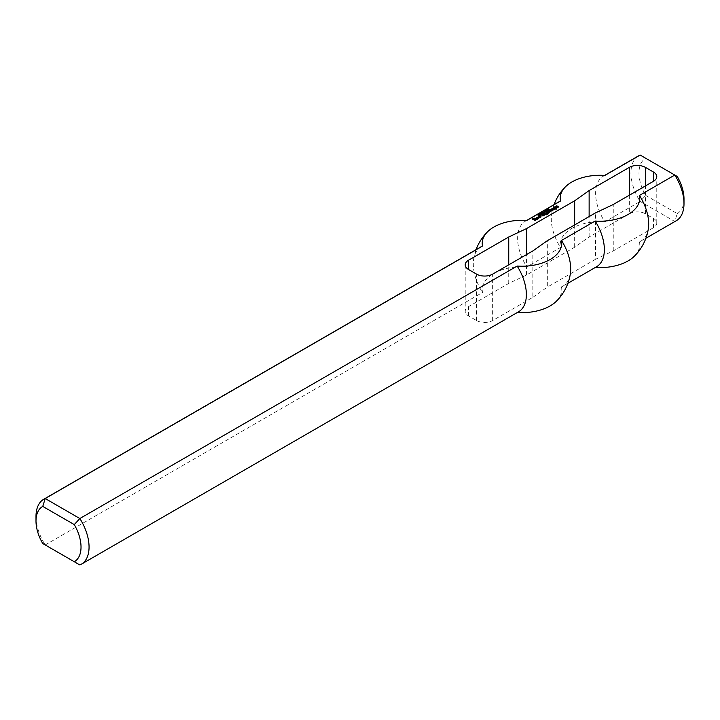 <?xml version="1.0" encoding="UTF-8"?>
<svg xmlns="http://www.w3.org/2000/svg" width="720" height="720" viewBox="0 0 720 720"><rect width="100%" height="100%" fill="white"/><g stroke="black" fill="none" stroke-linecap="round" stroke-linejoin="round"><path stroke-width="0.54" stroke-dasharray="3.6 2.7" d="M547.686 210.78L547.119 210.699L547.686 210.465M547.272 210.078L547.272 210.546M547.569 209.907L547.569 210.375M547.434 209.988L548.271 210.6L547.056 210.915L547.434 210.294M546.966 209.556L546.966 210.024M547.137 210.186L546.903 210.717L546.903 210.249M547.056 210.447L547.056 210.915M547.254 210.519L547.254 210.987M547.452 210.528L547.452 210.996M547.65 210.483L547.65 210.942M548.271 210.132L548.271 210.6M545.013 211.248L545.013 211.716M544.869 211.167L544.869 211.635M545.445 210.996L545.445 211.464M544.248 212.454L544.248 212.922L543.105 212.256L544.248 212.922M543.105 211.788L543.105 212.256M544.401 212.364L544.401 212.832M543.591 212.67L542.691 212.49L543.825 213.165L542.322 212.994L543.078 213.597L541.926 212.931L543.591 213.012M542.691 212.031L542.691 212.49M541.926 212.472L541.926 212.931M543.078 213.138L543.078 213.597M543.222 213.048L543.222 213.516M543.825 212.697L543.825 213.165M543.987 212.607L543.987 213.075M541.017 214.335L540.918 214.848L539.766 214.182L540.918 214.848M539.766 213.714L539.766 214.182M539.829 214.992L539.091 214.569L539.829 215.298M539.73 214.983L539.505 214.515M539.091 214.11L539.091 214.569M539.352 214.326L539.352 214.785M539.586 214.65L539.586 215.109M539.676 214.956L539.676 215.415M539.784 215.019L539.784 215.478M540.531 214.587L540.531 215.055M556.11 208.26L556.11 208.791M552.96 208.008L552.96 208.467L553.986 207.873M553.356 208.233L553.239 208.701M553.968 207.873L553.356 208.701M554.193 207.873L553.968 208.341M555.039 208.359L555.039 208.827L554.193 208.341M554.364 208.818L554.364 209.286L555.039 208.827M554.76 209.043L554.643 209.511M555.435 208.656L554.76 209.511M555.543 208.656L555.435 209.124M556.2 209.034L556.2 209.502L555.543 209.124M556.317 209.034L556.2 209.502M556.425 208.971L556.317 209.502M552.51 209.439L552.285 210.033M552.168 210.213L552.168 210.681L551.493 210.285M552.789 210.186L552.168 210.681M553.86 209.565L552.789 210.645M553.914 209.205L553.86 210.033M550.935 209.178L550.935 209.637L552.384 208.971M551.322 209.403L551.214 209.871M552.168 208.917L551.322 209.871M552.285 208.917L552.168 209.376M553.185 209.439L553.185 209.898L552.285 209.376M552.681 210.186L553.185 209.898M550.818 210.798L550.818 211.266L549.522 210.519M550.296 211.626L550.818 211.266M549.639 211.482L549.639 211.95L548.343 211.203M549.135 212.229L549.639 211.95M548.568 212.229L548.568 212.697L547.164 211.878M549.243 212.229L548.568 212.697M551.43 210.969L549.243 212.697M539.559 216.387L539.559 216.855M540.18 216.81L540.18 217.278L539.559 216.918M539.784 216.198L538.884 217.179M539.28 217.656L539.28 218.124L538.047 217.404M539.901 217.62L539.28 218.124M540.972 217.008L539.901 218.088M541.026 216.648L540.972 217.467M545.022 214.281L543.618 213.93M545.139 214.281L545.022 214.74M545.238 214.218L545.139 214.74M542.997 214.929L542.772 215.523M542.655 215.703L542.655 216.171L541.98 215.784M543.276 215.676L542.655 216.171M544.347 215.055L543.276 216.135M544.401 214.695L544.347 215.523M541.422 214.668L541.422 215.127L542.871 214.461M541.818 214.893L541.701 215.361M542.655 214.407L541.818 215.361M542.772 214.407L542.655 214.875M543.672 214.929L543.672 215.388L542.772 214.875M543.168 215.676L543.672 215.388M543.222 214.794L543.222 215.262M543.222 214.731L543.222 215.199M534.726 219.123L534.213 219.879L534.06 219.384M534.213 219.411L534.213 219.879M534.834 219.123L534.726 219.582M535.509 219.51L535.509 219.969L534.834 219.582M534.105 218.439L533.259 219.384M533.259 218.934L534.105 218.511M534.834 220.482L532.638 219.681M534.951 220.482L534.834 220.95M536.301 219.699L534.951 220.95M533.709 219.114L533.709 219.582M533.709 219.186L533.709 219.645M534.105 219.411L534.105 219.879M546.039 214.866L545.472 215.001M546.147 214.866L546.039 215.325M546.255 214.803L546.147 215.325M540.234 215.352L540.234 215.811M540.234 215.415L540.234 215.874M540.522 215.577L540.522 216.045M540.63 215.577L540.63 216.045M557.352 206.703L557.631 207.27L556.443 207.621L555.552 206.973M556.56 207.099L557.352 206.847M556.164 206.604L556.335 207.297M556.956 206.154L556.164 207.072M556.164 206.622L556.956 206.226M555.885 207.162L555.885 207.621M556.443 207.162L556.443 207.621M557.235 206.703L557.235 207.171M557.46 206.703L557.46 207.171M556.614 207.522L557.631 207.27M557.01 207.747L556.902 208.206M558.36 206.964L557.01 208.206M558.414 206.613L558.36 207.432M546.768 212.688L546.768 213.147L545.868 212.625M546.093 213.138L546.093 213.606L546.768 213.147M546.489 213.363L546.372 213.831M547.164 212.976L546.489 213.831M547.272 212.976L547.164 213.444M547.947 213.363L547.947 213.831L547.272 213.444M547.443 214.083L547.947 213.894M546.543 213.858L546.543 214.317M546.543 213.921L546.543 214.38M547.497 214.083L546.876 214.578M548.568 213.462L547.497 214.542M548.595 213.084L548.568 213.93M537.705 218.241L537.705 218.709L536.526 218.025M536.805 219.024L536.301 219.195M537.426 219.051L536.805 219.483M538.83 218.241L537.426 219.519M538.83 218.178L538.83 218.709M541.935 213.57L541.935 214.074M541.935 213.795L540.918 213.633L541.854 213.831M540.801 213.507L541.179 213.129L541.17 213.588M541.611 213.309L541.611 213.768M540.801 213.561L542.115 214.083L541.305 214.263L540.801 213.561M541.008 213.651L541.008 214.119M541.305 213.795L541.305 214.263M541.548 213.858L541.548 214.317M541.773 213.849L541.773 214.317M541.971 213.777L541.971 214.245M541.764 213.39L542.043 213.903M541.8 213.111L541.8 213.57M541.656 213.021L541.656 213.489M542.232 212.859L542.232 213.318M538.47 214.623L537.768 215.334L538.488 214.92M539.172 215.388L538.929 215.892M539.46 215.127L539.28 215.793M538.668 214.776L538.65 215.595M537.768 214.875L537.768 215.334M537.903 214.947L537.903 215.415M544.923 212.382L544.347 212.292L544.923 212.058M544.509 211.68L544.293 212.517L544.347 211.536L545.499 212.202L544.482 212.58M544.806 211.509L544.806 211.968M544.203 211.158L544.203 211.626M544.374 211.788L544.14 212.319L544.14 211.851M544.293 212.049L544.293 212.517M544.689 212.13L544.689 212.598M544.878 212.076L544.878 212.544M545.499 211.734L545.499 212.202M546.804 210.816L545.904 210.636L547.047 211.311L545.535 211.131L546.291 211.743L545.139 211.077L546.804 211.158M545.904 210.177L545.904 210.636M545.139 210.609L545.139 211.077M546.291 211.275L546.291 211.743M546.444 211.194L546.444 211.653M547.047 210.843L547.047 211.311M547.2 210.753L547.2 211.221M548.343 209.079L548.613 209.502L547.785 209.907L549.171 209.925L547.65 210.006L548.343 209.412M547.65 209.538L547.65 210.006M547.866 209.601L547.866 210.069M548.127 209.583L548.127 210.051M548.46 209.484L548.46 209.943M548.775 209.394L548.775 209.862M548.919 209.43L548.964 210.222M548.19 209.808L548.19 210.276M548.424 209.88L548.424 210.348M548.703 209.862L548.703 210.33M547.875 209.169L547.875 209.637M548.091 209.088L548.091 209.547M548.298 209.07L548.298 209.538M548.487 209.124L548.487 209.592M548.613 209.034L548.613 209.502M629.334 195.219L629.334 213.786L589.131 236.997L574.659 247.212L526.419 275.058L508.734 283.41L468.54 306.621A11.367 6.561 0 0 0 465.21 311.265A11.367 6.561 0 0 0 468.54 315.9L476.577 320.544A11.367 6.561 0 0 0 492.651 320.544L532.854 297.342L532.854 250.92M532.854 297.342L547.326 287.127L547.326 240.705M629.334 213.786A11.367 6.561 180 0 1 645.408 213.786L653.445 218.43A11.367 6.561 180 0 1 656.775 223.074A11.367 6.561 180 0 1 653.445 227.709L613.251 250.92L595.566 259.272L595.566 212.859M595.566 259.272L547.326 287.127M613.251 250.92L613.251 204.507M645.732 195.408L677.241 213.597L674.784 221.463L640.152 201.465L645.732 195.408A31.833 18.378 -120 0 1 645.732 158.274L640.152 155.052M677.241 176.463L645.732 158.274M604.827 175.446A37.521 21.663 -120 0 0 603.387 176.157A37.521 21.663 -120 0 0 604.827 221.859L640.152 201.465A37.521 21.663 60 0 1 638.712 155.763M677.241 213.597A31.833 18.378 -120 0 0 684 198.936M676.233 220.752A37.521 21.663 60 0 1 674.784 221.463L639.468 241.857A37.521 21.663 -120 0 0 640.908 241.146A37.521 21.663 -120 0 0 648.369 228.474M36 516.429A37.521 21.663 -120 0 0 45.216 544.95L79.848 564.948L517.158 312.471A37.521 21.663 -120 0 0 518.598 311.76M556.326 301.284A39.78 22.968 180 0 0 561.483 286.884L595.143 267.453A39.78 22.968 0 0 0 595.323 267.462M634.311 256.257A39.78 22.968 0 0 0 639.468 241.857M45.216 544.95L482.517 292.473A39.78 22.968 180 0 1 526.842 266.886L560.502 247.455A39.78 22.968 0 0 1 604.827 221.859M481.077 246.771A37.521 21.663 -120 0 0 473.616 259.443A37.521 21.663 -120 0 0 482.517 292.473M574.659 247.212L574.659 224.928M589.131 236.997L589.131 216.576M559.062 201.744A37.521 21.663 -120 0 0 551.601 214.425A37.521 21.663 -120 0 0 560.502 247.455M595.143 267.453A37.521 21.663 -120 0 0 596.583 266.733M526.419 275.058L526.419 254.637M508.734 283.41L508.734 264.843M526.842 220.464A37.521 21.663 -120 0 0 525.402 221.184A37.521 21.663 -120 0 0 526.842 266.886M561.483 286.884A37.521 21.663 -120 0 0 562.923 286.164A37.521 21.663 -120 0 0 570.384 273.492M547.839 210.384L547.839 210.852M545.067 211.986L545.067 212.445M476.577 320.544L476.577 274.131M492.651 320.544L492.651 274.131M653.445 227.709L653.445 218.43M645.408 213.786L645.408 185.94M468.54 315.9L468.54 306.621M540.981 214.677L540.981 214.209M540.837 213.732L540.837 213.273M540.657 213.732L540.657 213.273M538.452 215.523L538.452 215.064M538.641 215.478L538.641 215.019M538.677 215.181L538.677 214.713M547.524 209.808L547.524 209.349M548.973 209.979L548.973 209.52M549.171 209.979L549.171 209.52M547.722 209.808L547.722 209.349M656.775 223.074L656.775 176.652M645.894 238.266L640.908 241.146M604.647 175.428L603.387 176.157M554.076 204.624A48.888 48.888 0 0 0 551.601 214.425M465.21 264.843L465.21 311.265M476.091 249.651A48.888 48.888 0 0 0 473.616 259.443M526.662 220.455L525.402 221.184M567.909 283.293L562.923 286.164"/><path stroke-width="1.08" d="M547.983 210.141L547.119 210.231L547.983 210.303M547.434 209.826L548.271 210.132L547.254 210.519L547.434 209.988M544.248 212.454L543.105 211.788L544.248 212.454M543.591 212.553L542.691 212.031L543.987 212.607L542.322 212.526L543.078 213.138L541.926 212.472L543.591 212.67M540.918 213.894L540.918 214.362L539.766 213.714L540.945 214.371M539.829 214.83L540.531 214.587L539.784 215.019L539.091 214.11L539.829 214.992M556.11 208.332L556.767 208.71L556.317 209.034L554.643 209.043L555.039 208.359L552.96 208.071L554.535 207.423L556.335 208.071L556.425 208.971M556.056 207.909L556.11 208.404M555.939 207.909L556.056 208.368M555.606 208.035L555.714 208.503M554.535 207.423L555.606 208.503M554.031 207.387L554.535 207.882M555.039 208.431L555.039 208.881M552.618 209.178L552.681 209.79L553.185 209.439L552.285 208.917L550.935 209.241L552.672 208.494L553.914 209.205L552.168 210.213L551.493 209.763L552.618 209.367M552.672 208.494L553.797 209.601M552.06 208.521L552.06 208.98M553.185 209.502L553.185 209.952M552.285 209.628L552.465 210.204M552.285 209.565L552.285 210.096M550.089 209.727L551.772 210.771L549.243 212.229L547.164 211.419L549.639 211.545L548.343 210.735L548.793 210.411L550.818 210.861L549.522 210.051L549.972 209.727L551.43 210.969M549.972 209.727L550.089 210.195M550.818 210.861L550.818 211.32M550.314 211.158L550.197 211.626L550.197 211.158M548.91 210.411L550.197 211.626M548.793 210.411L548.91 210.87M549.639 211.545L549.639 212.004M547.722 211.095L548.892 212.229M547.614 211.095L547.722 211.554M539.559 216.45L541.026 216.648L539.901 217.62L538.047 216.945L539.784 215.937L538.884 216.711L539.676 217.17L540.18 216.81L539.559 216.45M540.18 216.873L539.676 217.17M539.559 217.17L539.676 217.629M538.884 216.783L539.559 217.629M538.884 216.711L538.884 217.242M539.172 215.964L539.397 216.423M538.164 217.008L539.172 216.432M540.126 216.126L540.909 217.044M540.018 216.126L540.126 216.594M544.176 213.138L545.589 214.02L543.618 213.462L544.176 213.138L545.238 214.218M544.068 213.138L544.176 213.606M543.105 214.668L543.168 215.28L543.672 214.929L542.772 214.407L541.422 214.731L543.168 213.984L544.401 214.695L543.276 215.676L541.98 215.316L543.105 214.866M543.168 213.984L544.284 215.091M542.547 214.02L542.547 214.47M543.672 214.992L543.672 215.451M542.772 215.118L542.952 215.694M542.772 215.055L542.772 215.586M534.726 219.123L533.709 219.114L535.176 218.664L536.301 219.699L534.834 220.482L532.584 218.862L534.105 218.043L533.259 218.988L534.834 219.897L535.509 219.51L534.726 219.123M535.509 219.573L534.951 219.897M534.834 219.897L534.951 220.365M533.259 218.988L534.834 220.365M532.701 219.249L533.259 218.934L533.259 219.456M533.988 218.043L533.988 218.502M536.247 219.285L536.247 219.735M535.176 218.664L536.238 219.744M534.501 218.664L534.708 219.132M546.039 214.209L546.597 214.533L546.147 214.866L545.472 214.533L546.039 214.209L546.255 214.803M545.922 214.209L546.039 214.677M540.693 215.154L540.234 215.415L540.693 215.541M555.435 206.577L556.956 205.767L556.164 206.739L557.964 206.352L558.297 207M557.964 206.352L558.36 206.964L556.614 207.585L557.964 206.811M556.839 205.767L556.839 206.217M555.552 206.973L556.164 206.622M557.631 206.802L555.435 206.901M557.631 206.937L557.631 207.387M546.426 211.842L548.595 213.084L547.497 214.083L546.543 213.921L547.947 213.363L546.093 213.201L546.768 212.751L545.868 212.166L546.318 211.842L548.505 213.498M546.318 211.842L546.426 212.301M546.768 212.751L546.768 213.201M547.101 213.597L547.173 214.101M546.993 213.597L547.101 214.056M537.147 217.197L538.83 218.241L537.426 219.051L536.301 218.727L537.705 218.304L536.526 217.557L537.03 217.197L538.488 218.439M537.03 217.197L537.147 217.665M537.705 218.304L537.255 218.565M537.147 218.565L537.255 219.033M536.859 218.403L537.147 219.033M536.751 218.403L536.859 218.871M541.935 213.57L540.846 213.318L541.854 213.831M541.179 213.012L542.115 213.615L541.008 213.651L540.657 213.255L541.179 213.129M538.488 214.704L537.768 214.875L538.524 214.434L538.668 215.1M538.524 214.434L538.749 215.271L539.46 215.127L538.452 215.127M538.668 214.776L538.65 215.37M538.614 214.497L538.614 214.965M545.211 211.743L544.347 211.833L545.211 211.896M544.671 211.428L545.499 211.734L544.482 212.121L544.671 211.581M546.804 210.699L545.904 210.177L547.2 210.753L545.535 210.672L546.291 211.275L545.139 210.609L546.804 210.816M548.973 209.979L548.19 209.808L548.919 209.43L547.533 209.412L548.343 209.079M547.785 209.448L548.964 209.754M547.749 209.268L548.343 208.953M653.445 181.296L653.445 172.008A11.367 6.561 0 0 1 656.775 176.652A11.367 6.561 0 0 1 653.445 181.296L613.251 204.507L595.566 212.859L547.326 240.705L532.854 250.92L492.651 274.131A11.367 6.561 180 0 1 476.577 274.131L468.54 269.487A11.367 6.561 180 0 1 465.21 264.843A11.367 6.561 180 0 1 468.54 260.208L508.734 236.997L526.419 228.636L574.659 200.79L589.131 190.575L629.334 167.373L629.334 195.219M653.445 172.008L645.408 167.373A11.367 6.561 0 0 0 629.334 167.373M482.517 246.06A39.78 22.968 0 0 1 487.674 231.66A39.78 22.968 0 0 1 526.842 220.464L560.502 201.033A39.78 22.968 180 0 1 565.659 186.633A39.78 22.968 180 0 1 604.827 175.446L640.152 155.052L674.784 175.05L639.468 195.435A39.78 22.968 180 0 1 595.143 221.031L561.483 240.462A39.78 22.968 0 0 1 517.158 266.058L79.848 518.535L45.216 498.537A37.521 21.663 -120 0 0 43.767 499.248A37.521 21.663 -120 0 0 36 516.429L36 521.064A31.833 18.378 60 0 1 42.759 506.403L45.216 498.537L482.517 246.06A37.521 21.663 -120 0 0 481.077 246.771L43.767 499.248M684 203.571A37.521 21.663 60 0 0 674.784 175.05L677.241 176.463A31.833 18.378 -120 0 1 684 198.936L684 203.571A37.521 21.663 60 0 1 676.233 220.752L645.894 238.266M604.647 175.428L638.712 155.763A37.521 21.663 60 0 1 640.152 155.052M595.323 267.462A39.78 22.968 0 0 0 634.311 256.257A48.888 48.888 0 0 0 648.369 228.474A37.521 21.663 -120 0 0 639.468 195.435M42.759 506.403L74.268 524.592A31.833 18.378 60 0 1 74.268 561.726L42.759 543.537A31.833 18.378 60 0 1 36 521.064M45.216 544.95L42.759 543.537M74.268 524.592L79.848 518.535A37.521 21.663 -120 0 1 81.288 564.237A37.521 21.663 -120 0 1 79.848 564.948L74.268 561.726M561.483 240.462A37.521 21.663 -120 0 1 570.384 273.492A48.888 48.888 0 0 1 556.326 301.284A39.78 22.968 180 0 1 517.338 312.489M574.659 224.928L574.659 200.79M589.131 216.576L589.131 190.575M560.502 201.033A37.521 21.663 -120 0 0 559.062 201.744L526.662 220.455M567.909 283.293L596.583 266.733A37.521 21.663 -120 0 0 595.143 221.031M526.419 254.637L526.419 228.636M508.734 264.843L508.734 236.997M81.288 564.237L518.598 311.76A37.521 21.663 -120 0 0 517.158 266.058M645.408 185.94L645.408 167.373M468.54 260.208L468.54 269.487M540.981 214.677L540.981 214.209M540.837 213.732L540.837 213.273M538.641 215.478L538.641 215.019M547.722 209.808L547.722 209.349M565.659 186.633A48.888 48.888 0 0 0 554.076 204.624M487.674 231.66A48.888 48.888 0 0 0 476.091 249.651"/></g></svg>

